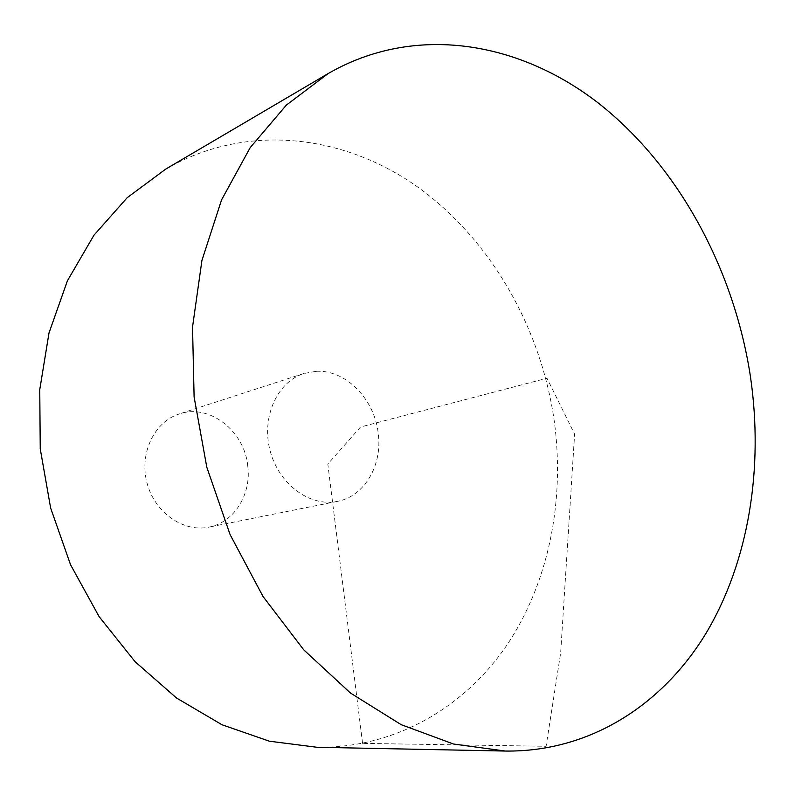 <?xml version="1.0" encoding="UTF-8"?>
<svg xmlns="http://www.w3.org/2000/svg" width="795" height="795" viewBox="0 0 795 795"><rect width="100%" height="100%" fill="white"/><g stroke="black" fill="none" stroke-linecap="round" stroke-linejoin="round"><path stroke-width="0.6" stroke-dasharray="3.98 2.98" d="M165.758 169.077C245.734 122.828 342.307 134.176 416.302 186.03C490.326 238.589 541.077 327.51 554.334 421.519C564.977 501.019 548.749 582.964 506.495 645.699C463.912 707.858 394.886 748.324 316.976 747.27M316.271 371.315C345.606 369.615 374.415 398.901 378.182 432.967C382.743 464.946 364.547 496.418 337.338 501.387C309.961 507.21 278.687 484.195 270.091 450.666C261.167 417.216 277.167 381.839 303.889 373.511L316.271 371.315M247.752 465.89C251.618 494.321 234.197 522.494 208.807 527.145C183.248 532.551 154.548 512.447 146.976 482.863C139.095 453.359 154.28 421.777 179.203 413.976C209.234 403.343 244.433 430.741 247.752 465.89M362.58 743.375L327.818 464.061L360.513 427.014L547 378.241L574.616 434.149L560.654 652.943L546.095 746.286L362.58 743.375M303.889 373.511L179.203 413.976M337.338 501.387L208.807 527.145"/><path stroke-width="1.19" d="M750.49 376.86C763.697 467.798 748.999 561.24 705.99 633.357C662.603 704.768 590.039 752.1 505.421 751.056L453.448 744.011L401.147 724.662L350.525 693.071L303.76 649.863L262.966 596.399L230.123 534.667L206.799 467.212L194.109 396.983L192.529 327.073L201.92 260.482L221.547 199.913L250.216 147.582L286.349 105.109L328.216 73.518C415.159 23.433 519.334 41.429 599.072 103.638C678.87 166.731 734.113 269.346 750.49 376.86M505.421 751.056L316.976 747.27L269.386 741.208L221.974 724.752L176.55 698.02L135.001 661.609L99.127 616.652L70.566 564.778L50.651 508.055L40.247 448.847L39.75 389.639L49.022 332.866L67.426 280.774L93.939 235.221L127.22 197.667L165.758 169.077L328.216 73.518"/></g></svg>
